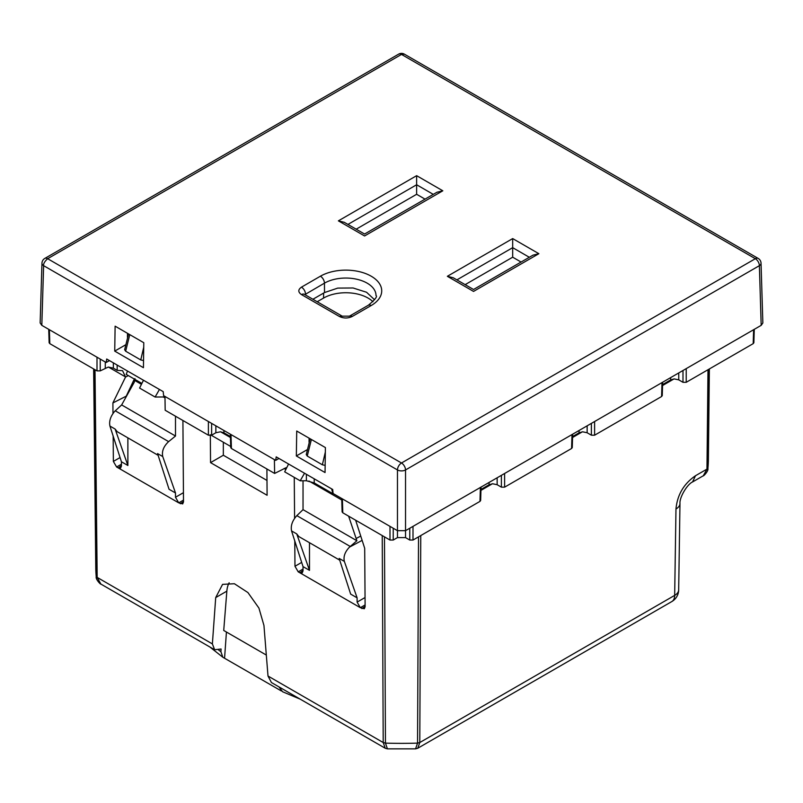 <?xml version="1.0" encoding="UTF-8"?>
<svg xmlns="http://www.w3.org/2000/svg" width="803" height="803" viewBox="0 0 803 803"><rect width="100%" height="100%" fill="white"/><g stroke="black" fill="none" stroke-linecap="round" stroke-linejoin="round"><path stroke-width="1.2" d="M229.146 582.787A34.248 19.774 -120 0 0 226.847 591.149L223.726 630.465L266.325 655.057M372.973 301.747A31.458 18.158 0 0 0 323.569 298.064L317.205 301.737M210.326 434.714L210.547 462.628L223.334 455.241L266.987 480.445M223.334 455.241L223.334 442.222M134.322 379.056L125.71 397.264M44.807 258.425A5.711 5.711 0 0 0 41.957 263.284A5.711 3.292 -179.1 0 0 43.623 265.663C43.302 263.755 44.647 261.437 47.658 258.707A5.711 3.292 60 0 0 44.807 258.425L398.649 54.142A5.711 3.292 60 0 1 401.5 54.423L755.342 258.707A5.711 3.292 60 0 1 759.377 265.663A5.711 3.292 -0.9 0 0 761.043 263.284A5.711 3.292 -0.9 0 0 761.043 263.254M398.649 54.142A5.711 5.711 0 0 1 404.351 54.142L401.5 54.423L47.658 258.707L401.5 463A5.711 3.292 120 0 0 397.465 469.946A5.711 3.242 0 0 0 405.535 469.946L759.377 265.663L761.184 325.345L762.85 322.967M40.15 322.926L41.957 263.294A5.711 3.292 -179.1 0 1 41.957 263.254M404.351 54.142L758.193 258.425A5.711 3.292 120 0 0 755.342 258.707L401.5 463A5.711 3.292 60 0 1 405.535 469.946L405.535 530.683L761.184 325.345M447.351 276.302L512.685 238.581L538.873 253.698L473.539 291.419L447.351 276.302L453.253 277.778M512.685 238.581L512.685 247.665L529.328 257.281M538.873 253.698L532.971 255.173M338.384 220.845L416.637 175.676L442.814 190.793L364.572 235.962L338.384 220.845L344.286 222.321M416.637 175.676L416.637 184.76L433.279 194.366M442.814 190.793L436.922 192.268M349.355 316.201A5.711 3.292 60 0 1 349.405 316.171A5.711 3.292 60 0 1 352.266 316.452L371.197 305.521A35.904 20.727 0 0 0 371.197 276.202A35.904 20.727 0 0 0 320.417 276.202L301.486 287.133C303.915 288.809 305.26 291.128 305.521 294.089L305.531 295.002M342.259 316.201L339.348 316.452C343.654 318.5 347.96 318.5 352.266 316.452M342.208 316.171L304.337 294.31A5.711 3.292 120 0 0 301.486 294.591L339.348 316.452M109.469 360.617L106.187 362.514L41.816 325.345L40.15 322.957M41.816 325.345L43.623 265.663L397.465 469.946L397.465 537.598L405.535 537.598L405.535 530.683L397.465 530.683L333.094 493.514L332.703 489.489L276.202 456.877L275.69 460.37L163.601 395.658L163.2 391.633L106.699 359.011L106.187 362.514M296.337 455.963L296.729 431.02L325.396 447.572L325.044 472.545L296.337 455.963L307.087 449.76M114.729 351.112L143.436 367.694L143.787 342.72L115.12 326.169L114.729 351.112L125.479 344.909M465.148 284.643L512.685 257.191L512.685 247.665L456.897 279.876M512.685 257.191L521.077 262.039M356.181 229.186L416.637 194.286L416.637 184.76L347.93 224.428M416.637 194.286L425.028 199.134M342.198 316.171L349.415 316.171L368.346 305.24C375.111 299.559 377.661 296.337 376.005 295.594A30.203 17.435 0 0 0 357.445 279.394A30.203 17.435 0 0 0 324.452 283.158L324.522 292.553L312.909 299.258M324.522 292.553L337.762 288.096L353.089 287.986L366.529 292.242L374.589 299.77M278.972 458.473L275.69 460.37M309.085 438.157L309.055 442.152M127.476 333.305L127.446 337.3M300.252 699.172L282.596 691.754L278.952 686.876M384.476 536.856L385.45 743.116L387.427 748.858L385.229 748.245L271.434 682.54L268.001 676.026L263.946 625.437L258.927 608.082L247.926 592.564L234.396 583.731L222.572 584.373L215.706 597.583L212.383 643.916L214.632 649.747L221.086 649.005L220.915 651.745L222.832 657.245L281.321 690.951M226.436 632.031L224.579 657.978M294.259 477.363L294.591 518.326M294.771 540.941L294.972 566.266L301.677 562.401M274.395 459.577L274.626 473.439L286.039 467.717M309.486 542.708L309.486 570.341L303.032 566.617L303.032 570.893L302.199 572.9L299.8 572.75L298.224 571.836L294.972 566.266M303.032 566.617L291.549 530.913C290.545 525.764 292.312 520.675 296.839 515.636L303.032 509.654L303.032 480.776M306.375 474.292L306.375 480.746L300.202 480.796L284.674 471.833L288.568 464.014M333.516 493.765L332.954 493.735L331.629 488.876M348.622 516.158L356.883 540.75L349.496 547.114C344.959 551.842 343.242 556.599 344.357 561.407L339.167 558.416L350.65 594.11L357.104 597.833L344.357 561.407M355.629 520.203L364.692 548.308L365.114 606.767L364.301 608.764L360.336 607.69L357.104 602.109L357.104 597.833M117.148 365.044L117.188 370.374L122.558 370.675L125.549 377.029L112.902 402.925L112.982 413.475M128.35 375.603L125.549 377.029M125.71 396.431L112.902 402.935M113.163 436.089L113.364 461.424L120.069 457.549M127.878 437.856L127.878 465.489L121.424 461.765L121.424 466.041L120.591 468.049L118.192 467.898L116.616 466.985L113.364 461.424M121.424 461.765L109.941 426.072C108.937 421.324 110.483 416.466 114.568 411.477L121.644 404.933L134.302 382.158L134.964 378.625M141.378 383.131L126.201 374.369L127.526 371.036M164.986 396.953L155.109 397.033L159.436 389.465M182.913 420.491L183.506 501.915L182.693 503.913L178.728 502.849L175.496 497.258L175.496 492.982L162.748 456.556C161.634 451.336 163.591 446.358 168.63 441.62L175.496 436.029L175.496 416.205M164.976 396.401L165.177 410.253L208.389 435.196L211.621 435.196L215.856 432.747L220.413 431.803L223.927 432.807L230.411 436.541M266.907 468.982L267.098 495.27L210.547 462.628M211.38 435.316L230.712 446.488M385.229 748.235L383.212 742.534L268.001 676.026M214.632 649.747L100.837 584.042L97.173 577.397L95.005 369.731M274.626 473.439L231.415 448.486L230.742 447.582L230.341 434.192M309.486 570.341L296.739 533.915L291.549 530.913M339.739 560.173L298.806 536.545L296.739 533.915M356.883 540.75L303.032 509.654M306.375 480.746L314.224 482.924L332.954 493.735M300.202 480.796L304.528 473.228M49.384 329.712L49.806 343.644L97.002 370.886L100.234 370.886L108.285 367.061L113.343 368.155L117.188 370.374M175.496 492.982L169.042 489.258L157.559 453.565L162.748 456.556M127.878 465.489L115.13 429.063L109.941 426.072M158.131 455.321L117.198 431.693L115.13 429.063M175.496 436.029L121.644 404.933M155.109 397.033L139.581 388.06L143.476 380.241M325.145 465.399L322.364 464.786L325.335 452.069M310.169 438.779L306.254 454.558L307.248 456.054L322.364 464.786M143.536 360.547L140.756 359.935L143.727 347.217M128.56 333.928L124.646 349.706L125.639 351.202L140.756 359.935M100.837 584.052C101.178 585.026 95.547 579.575 96.209 576.815L94.011 369.159M342.128 511.882L342.801 512.796L342.379 498.874M389.997 526.316L389.997 540.048L342.801 512.796M389.997 540.048L393.229 540.048L397.465 537.598M405.535 537.598L409.771 540.048L413.003 540.048L479.973 501.383L480.646 500.47L481.047 487.08M480.977 489.439L489.077 484.761L492.59 483.757L497.147 484.711L501.383 487.16L504.615 487.16L571.585 448.486L572.258 447.582L572.659 434.192M572.589 436.541L579.073 432.807L582.587 431.803L587.144 432.747L591.379 435.196L594.611 435.196L661.582 396.531L662.254 395.618L662.656 382.228M662.585 384.587L670.686 379.909L674.199 378.906L678.756 379.859L682.992 382.308L686.224 382.308L753.194 343.644L753.866 342.73L754.268 329.34M49.806 343.644L49.134 342.73L48.732 329.34M307.248 456.054L311.393 439.482M125.639 351.202L129.785 334.63M679.98 503.33A13.701 7.91 -179.1 0 1 679.98 503.501A13.701 7.91 -179.1 0 1 675.975 508.982L674.671 595.384A13.701 7.91 -120 0 1 671.83 601.557L417.771 748.235L419.788 742.534L420.762 535.571M387.427 748.858L415.573 748.858L417.55 743.116A305.742 176.519 180 0 1 385.45 743.116L383.212 742.534L382.238 535.571M707.925 468.55C708.587 471.291 702.946 476.741 703.298 475.757L706.961 469.113L695.508 475.717L692.537 481.971M708.989 369.159L707.955 467.818A306.907 177.192 0 0 0 708.397 459.356L707.915 468.561L707.955 467.818L706.961 469.113L707.995 369.731M301.486 294.591C297.943 292.111 297.943 289.622 301.486 287.133M368.346 305.24A5.711 3.292 60 0 1 371.197 305.521M304.859 294.611L324.452 283.158A5.711 3.292 -120 0 0 320.417 276.202M323.569 298.064L323.599 293.085M226.847 591.149L215.706 597.583M298.224 571.836L303.032 569.066M365.094 604.94L360.336 607.69L299.81 572.75L303.032 570.481M356.271 538.442L360.748 536.063M349.496 547.114L362.133 540.369M357.104 602.109L365.044 597.532M361.912 608.604L365.104 606.355M116.616 466.985L121.424 464.214M183.496 500.088L178.728 502.849L118.202 467.898L121.424 465.63M175.496 497.258L183.435 492.681M180.304 503.752L183.506 501.504M108.435 367.051L125.549 376.928M96.209 576.815L95.768 567.932A305.742 176.519 180 0 0 96.179 576.102L97.173 577.397L212.383 643.916M220.604 431.813L230.441 437.494M284.132 468.49L285.386 469.223M220.915 651.745A342.56 197.779 180 0 1 218.627 650.039M230.993 434.513L231.415 448.486M350.238 546.462L296.839 515.636M341.767 499.988L308.944 481.027M314.224 478.829L314.224 482.924M113.343 368.155L113.343 362.856M168.63 441.62L115.241 410.795M165.006 397.927L163.33 396.963M140.916 384.025L134.914 380.562M208.389 421.465L208.389 435.196M393.229 528.233L393.229 540.048M409.771 528.233L409.771 540.048M413.003 526.366L413.003 540.048M480.395 487.401L479.973 501.383M489.077 482.442L489.077 484.761M497.147 477.785L497.147 484.711M501.383 475.336L501.383 487.16M504.615 473.479L504.615 487.16M572.007 434.513L571.585 448.486M579.073 430.488L579.073 432.807M587.144 425.831L587.144 432.747M591.379 423.382L591.379 435.196M594.611 421.515L594.611 435.196M662.003 382.549L661.582 396.531M670.686 377.601L670.686 379.909M678.756 372.933L678.756 379.859M682.992 370.494L682.992 382.308M686.224 368.627L686.224 382.308M753.615 329.662L753.194 343.644M215.856 425.831L215.856 432.747M223.927 430.488L223.927 432.807M211.621 423.382L211.621 435.196M105.273 367.975L105.273 361.982M97.002 370.886L97.002 357.154M100.234 370.886L100.234 359.071M671.8 601.577A13.701 13.701 0 0 0 678.676 589.904A13.701 7.91 0.9 0 1 674.671 595.384L419.788 742.534L417.55 743.116L418.524 536.856M674.008 378.926L662.555 385.53M582.396 431.813L572.559 437.494M492.4 483.767L480.947 490.382M675.975 508.982C677.3 494.849 683.815 483.757 695.508 475.717M533.162 255.063L473.539 289.492L453.063 277.667M437.113 192.158L364.572 234.034L344.096 222.21M762.85 322.926L761.043 263.294A5.711 5.711 0 0 0 758.193 258.425M222.832 657.245L209.844 646.987M342.128 511.902L341.727 498.492M95.768 567.932L93.64 368.948M417.771 748.245L415.573 748.858M703.308 475.757L692.678 481.89C687.207 484.169 679.318 497.609 679.98 503.501L678.676 589.904M708.397 459.356L709.36 368.948"/></g></svg>
